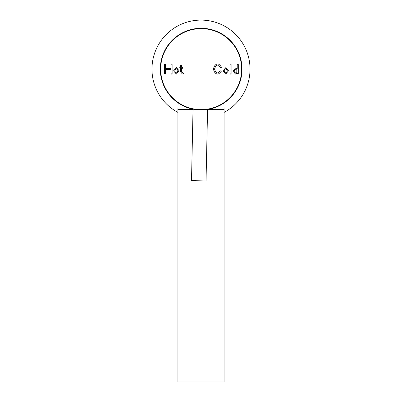 <?xml version="1.0" encoding="UTF-8"?>
<svg xmlns="http://www.w3.org/2000/svg" width="402" height="402" viewBox="0 0 402 402"><rect width="100%" height="100%" fill="white"/><g stroke="black" fill="none" stroke-linecap="round" stroke-linejoin="round"><path stroke-width="0.6" d="M193.04 109.183L191.508 180.644L206.035 180.95L207.568 109.495L224.065 109.495L223.934 103.063M224.065 112.404A49.034 49.034 0 0 0 243.577 44.813A49.034 49.034 0 0 0 151.971 69.853A49.034 49.034 0 0 0 177.935 112.404M192.859 109.143L200.286 109.987L207.749 109.465M202.04 28.286A40.863 40.863 0 0 1 242.014 70.008A40.863 40.863 0 0 1 200.286 109.987A40.863 40.863 0 0 1 160.313 68.26A40.863 40.863 0 0 1 202.04 28.286A40.863 40.863 0 0 0 160.313 68.26A40.863 40.863 0 0 0 200.286 109.987M238.306 73.536L238.306 64.566L237.758 64.024L237.215 64.566L237.215 68.802L235.527 68.033L232.858 71.074L235.542 74.058L237.215 73.254L237.758 74.079L238.306 73.536M172.116 73.536L172.116 64.536L171.574 63.988L171.031 64.536L171.031 68.491L165.599 68.491L165.599 64.536L165.051 63.988L164.508 64.536L164.508 73.536L165.051 74.079L165.599 73.536L165.599 69.581L171.031 69.581L171.031 73.536L171.574 74.079L172.116 73.536M183.116 74.079L183.654 73.621L181.664 71.903L181.664 68.466L182.252 68.466L182.794 67.923L182.252 67.375L181.664 67.375L181.664 65.626L181.116 65.084L180.573 65.626L180.573 67.375L180.001 67.375L179.458 67.923L180.573 68.466L180.573 71.903L182.342 73.968L183.116 74.079M176.463 67.606L179.136 70.797L176.352 74.079L173.558 70.863L176.463 67.606M221.02 70.586L221.251 71.32C219.598 73.27 218.437 74.184 217.768 74.048L217.517 74.053C215.467 73.852 214.12 72.194 213.472 69.074C214.12 65.943 215.462 64.25 217.502 63.993L217.753 63.988C218.552 63.802 219.783 64.828 221.447 67.059L221.145 67.762L220.437 67.461L217.643 65.084C216.316 65.089 215.286 66.42 214.562 69.074C215.281 71.692 216.301 72.988 217.628 72.958L221.02 70.586M225.839 67.606L228.512 70.797L225.733 74.079L222.939 70.863L225.839 67.606M231.11 64.566L231.11 73.536L230.567 74.079L230.019 73.536L230.019 64.566L230.567 64.024L231.11 64.566M176.357 68.702C174.357 70.159 174.352 71.576 176.337 72.958C178.337 71.506 178.342 70.084 176.357 68.702M225.738 68.702C223.738 70.159 223.733 71.576 225.718 72.958C227.718 71.506 227.723 70.084 225.738 68.702M235.647 69.129C237.361 70.37 237.356 71.646 235.632 72.958C233.652 71.712 233.657 70.435 235.647 69.129M178.071 102.847L177.935 109.495L193.035 109.495M177.935 109.495L177.935 381.9L224.065 381.9L224.065 109.495M200.296 109.625A40.496 40.496 0 0 0 241.652 70.003A40.496 40.496 0 0 0 202.03 28.648A40.496 40.496 0 0 0 160.674 68.27A40.496 40.496 0 0 0 200.296 109.625"/></g></svg>
